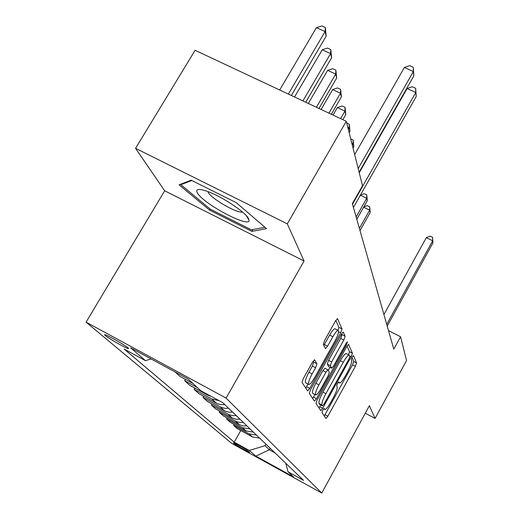 <?xml version="1.0" encoding="UTF-8"?>
<svg xmlns="http://www.w3.org/2000/svg" width="519" height="519" viewBox="0 0 519 519"><rect width="100%" height="100%" fill="white"/><g stroke="black" fill="none" stroke-linecap="round" stroke-linejoin="round"><path stroke-width="0.78" d="M322.831 410.088L321.988 412.508L325.951 418.476L327.859 416.232L355.346 366.349L356.572 362.93L353.426 355.586L352.122 357.066L351.246 359.537L351.668 360.497C351.96 362.385 350.636 366.103 347.704 371.662L345.382 375.866C342.637 380.667 340.691 383.048 339.536 383.009L338.836 381.88L337.538 383.47L336.675 385.909L337.149 386.785C337.512 388.562 336.215 392.241 333.256 397.833L330.921 402.069C328.066 407.058 326.055 409.51 324.868 409.433L324.174 408.459L322.831 410.088M105.156 335.456C108.263 338.206 125.215 347.892 128.245 348.651L128.297 348.015C125.494 345.433 108.283 335.572 105.175 334.768L104.527 334.749L105.156 335.456M314.67 359.842L312.425 362.256L303.356 378.507L302.039 382.464L307.657 390.891L309.785 388.407L340.685 332.874L342.027 328.975L337.512 318.595L335.475 320.976L324.654 340.354L323.305 344.376L325.51 348.606L327.58 346.192L332.848 336.74C335.3 332.491 337.097 330.382 338.226 330.408C339.115 331.654 338.005 335.235 334.911 341.158L314.495 377.845C311.88 382.36 309.986 384.566 308.811 384.462C308.001 383.191 309.103 379.681 312.12 373.933L315.591 367.705L316.908 363.787L314.482 359.745M304.076 261.018L287.305 223.851L346.283 121.29L195.105 50.285L135.556 148.33L164.685 190.791L86.07 322.169L226.096 398.099L304.076 261.018L164.685 190.791M365.298 413.228L375.088 418.411L369.379 405.748L321.761 493.05L226.096 398.099M375.088 418.411L406.546 360.517L400.564 336.76L388.51 330.622M346.283 121.29L362.509 185.705L352.343 203.656L393.791 349.151L400.564 336.76M317.213 399.844L315.974 403.451L320.748 410.613L322.688 408.271L351.149 356.767L352.407 353.212L348.573 344.369L346.705 346.627L317.213 399.844M314.41 401.096L309.292 393.389L310.57 389.613L341.32 334.32L343.267 332.004L345.135 336.228L343.818 340.023L331.641 361.944L330.35 365.687L331.699 368.179L333.652 365.85L346.141 343.325L347.458 341.742L346.614 344.408L316.493 398.735L314.41 401.096M249.561 452.224L248.484 451.303C247.265 450.122 234.127 442.739 233.258 442.739L234.478 443.907C235.827 445.146 248.763 452.412 249.626 452.412L249.561 452.224M86.07 322.169L231.779 443.434L321.761 493.05M285.709 463.195L288.09 471.829L303.518 480.322L222.833 402.712L200.756 390.703L188.248 379.091L130.691 347.866L145.489 360.666L124.145 349.06L234.212 442.149L249.282 450.447L265.053 445.665L265.903 444.141M288.09 471.829L293.572 476.916L255.822 456.104L249.282 450.447M287.305 223.851L135.556 148.33M270.211 448.286L269.38 449.778L274.927 452.821M265.053 445.665L269.38 449.778L255.822 456.104M240.758 430.543L234.212 442.149M234.166 424.451L233.641 425.372L237.131 428.558L252.383 436.907L259.675 438.146M227.199 418.016L226.641 418.995L230.332 422.356L245.993 430.919L253.48 432.191M219.822 411.197L219.239 412.235L223.144 415.797L239.227 424.587L242.95 425.878L246.927 425.891M212.012 403.97L211.382 405.073L215.521 408.849L232.064 417.879L235.892 419.203L239.986 419.209M203.708 396.289L203.033 397.463L207.438 401.479L225.525 411.275L228.989 412.196L232.616 412.118M194.872 388.108L194.151 389.36L198.842 393.636L217.474 403.711L221.042 404.664L224.779 404.58M185.458 379.383L184.68 380.725L189.682 385.286L207.749 395.108L211.239 396.406M175.026 371.915L179.905 376.366L192.925 383.437M233.641 425.372L249.101 433.839L256.496 435.091M226.641 418.995L242.522 427.675L250.119 428.96M219.239 412.235L236.58 421.649L239.901 422.537L243.372 422.466M211.382 405.073L229.223 414.739L232.635 415.654L236.21 415.576M203.033 397.463L221.399 407.402L224.922 408.336L228.6 408.258M194.151 389.36L211.953 399.046L218.999 400.623M184.68 380.725L197.505 387.693M151.107 358.94L145.489 360.666M191.141 180.177L179.061 184.803L209.488 210.046L251.897 231.383L266.532 228.62L236.281 202.682L191.141 180.177M252.941 229.58L251.897 231.383M210.098 209.008L209.488 210.046M324.278 415.953L352.524 364.883L353.744 361.464L351.96 357.37M348.496 354.769L349.488 351.7L347.036 346.063M318.984 407.986L320.748 404.937M322.52 405.864L323.908 404.262L348.982 358.901L349.864 356.41L349.157 355.113C347.983 355.087 346.017 357.481 343.26 362.288L325.887 393.687C322.824 399.487 321.514 403.257 321.955 404.995L322.52 405.864L319.665 404.346M346.283 353.621L346.218 353.582C345.031 353.556 343.059 355.943 340.302 360.744L343.26 362.288M319.587 404.301L319.016 403.425C318.556 401.68 319.86 397.911 322.922 392.111L340.302 360.744M341.658 333.743L342.047 334.638L345.135 336.228M328.741 366.596L327.281 364.079L328.566 360.335L340.743 338.433L342.047 334.638M330.013 367.303L328.287 370.41M314.923 394.479L313.463 397.119L316.493 398.735M318.919 384.851C316.039 390.346 314.968 393.687 315.695 394.888C316.785 394.972 318.595 392.831 321.112 388.459L328.034 375.977L329.306 372.292L327.943 369.833L325.945 372.201L318.919 384.851L315.844 383.223C312.963 388.712 311.893 392.059 312.633 393.266L315.695 394.888M324.939 368.295L322.863 370.585L325.945 372.201M315.844 383.223L322.863 370.585M312.646 398.436L313.463 397.119M308.811 384.462L305.633 382.782C304.802 381.497 305.899 377.988 308.915 372.24L312.386 366.018L313.697 362.1L313.126 361.114M335.144 328.819L335.04 328.767C333.905 328.735 332.102 330.843 329.643 335.086L332.848 336.74M323.837 345.427L329.643 335.086M338.031 330.305L338.875 327.359L335.825 320.372M305.782 388.095L308.104 384.092M360.017 230.598L370.229 212.446L369.658 210.15L359.388 228.392M363.754 207.01L367.238 205.621L369.723 206.822L370.229 212.446M369.723 206.822L369.658 210.15L363.631 207.224M386.733 324.369L432.684 240.784L432.93 242.95L387.226 326.114M383.937 314.566L426.3 237.689L432.684 240.784L432.587 237.339L432.93 242.95M426.3 237.689L430.043 236.1L432.587 237.339M356.806 219.323L367.303 200.717L366.699 198.297L356.144 216.994M360.387 195.189L364.228 193.678L366.771 194.91L367.303 200.717M366.771 194.91L366.699 198.297L360.361 195.228M360.53 169.707L360.647 170.316M359.563 172.217L359.2 172.042M360.316 170.894L360.342 170.037M354.483 153.838L354.97 154.072M248.491 218.57C245.617 212.089 220.335 195.546 206.134 190.96C198.2 188.423 195.313 189.111 197.467 193.023C203.461 204.051 250.463 228.821 248.997 220.108L248.491 218.57M264.95 227.264L251.449 229.865L210.318 209.189L180.852 184.699L191.829 180.521M181.306 183.947L180.852 184.699M208.151 192.419C211.272 198.492 235.84 212.816 241.886 212.102L242.483 212.031M353.043 148.123L353.828 146.747L353.069 143.705L352.278 145.093M350.721 138.897L353.192 140.065L353.828 146.747M353.192 140.065L353.069 143.705L351.778 143.095M349.125 132.579L349.936 131.164L349.131 127.934L348.314 129.354M346.718 123.029L349.268 124.223L349.936 131.164M349.268 124.223L349.131 127.934L347.795 127.304M342.864 119.681L345.797 114.582L344.94 111.137L337.369 107.602L333.049 115.075M337.369 107.602L342.073 105.954L345.09 107.368L344.94 111.137L340.62 118.63M345.09 107.368L345.797 114.582M331.343 114.271L341.385 96.91L340.47 93.232L332.653 89.605L321.125 109.47M332.653 89.605L337.519 87.945L340.639 89.385L340.47 93.232L328.942 113.148M340.639 89.385L341.385 96.91M318.984 108.471L336.669 78.025L335.689 74.087L327.619 70.37L308.318 103.463M327.619 70.37L332.66 68.696L335.884 70.175L335.689 74.087L316.408 107.258M335.884 70.175L336.669 78.025M305.691 102.224L331.622 57.804L330.571 53.587L322.221 49.766L294.545 96.988M322.221 49.766L327.457 48.079L330.785 49.603L330.571 53.587L302.914 100.92M330.785 49.603L331.622 57.804M352.498 204.207L415.751 92.499L416.212 96.515L353.433 207.477M359.252 172.769L407.097 88.541L415.751 92.499L415.68 88.308L416.212 96.515M407.097 88.541L412.229 86.738L415.68 88.308M291.354 95.49L326.204 36.096L325.069 31.562L316.421 27.65L279.676 90.008M316.421 27.65L321.864 25.95L325.316 27.507L325.069 31.562L288.35 94.082M325.316 27.507L326.204 36.096M358.188 168.552L413.358 71.531L413.851 75.845L359.109 172.204M354.672 154.597L404.379 67.464L413.358 71.531L413.293 67.256L413.851 75.845M404.379 67.464L409.712 65.641L413.293 67.256M249.101 433.839L252.383 436.907M242.522 427.675L245.993 430.919M235.555 421.149L239.227 424.587M228.165 414.227L232.064 417.879M220.316 406.877L224.455 410.756M211.953 399.046L216.365 403.179M206.225 393.681L207.749 395.108M234.776 443.388L234.478 443.907M323.72 408.758L324.725 409.29M338.317 382.276L339.342 382.814M353.744 361.464L356.572 362.93M352.524 364.883L355.346 366.349M325.03 414.72L327.859 416.232M349.488 351.7L352.407 353.212M349.683 356.008L351.149 356.767M319.769 406.714L322.688 408.271M322.922 392.111L325.887 393.687M319.016 403.425L321.955 404.995M340.743 338.433L343.818 340.023M328.566 360.335L331.641 361.944M327.281 364.079L330.35 365.687M328.579 366.511L331.622 368.107M345.784 343.974L346.614 344.408M313.697 362.1L316.908 363.787M312.386 366.018L315.591 367.705M308.915 372.24L312.12 373.933M324.375 344.532L327.58 346.192M338.875 327.359L342.027 328.975M338.583 331.79L340.685 332.874M306.632 386.733L309.785 388.407M128.504 348.204L128.245 348.651M323.681 408.797L324.868 409.433M338.265 382.341L339.536 383.009M319.62 404.333L322.552 405.897M346.218 353.582L349.157 355.113M328.65 366.589L331.699 368.179M324.868 368.218L327.943 369.833M335.04 328.767L338.226 330.408M242.114 211.72L241.886 212.102M246.304 215.664L248.997 220.108"/></g></svg>
